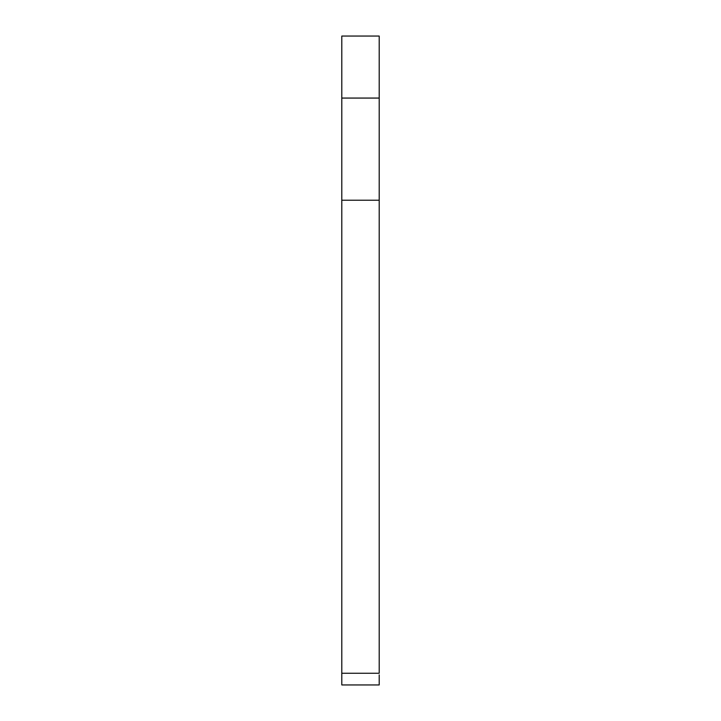 <?xml version="1.0" encoding="UTF-8"?>
<svg xmlns="http://www.w3.org/2000/svg" width="721" height="721" viewBox="0 0 721 721"><rect width="100%" height="100%" fill="white"/><g stroke="black" fill="none" stroke-linecap="round" stroke-linejoin="round"><path stroke-width="1.08" d="M341.799 36.05L341.799 98.065L379.201 98.065L379.201 36.05L341.799 36.05M341.799 98.065L341.799 200.231L379.201 200.231L379.201 98.065L341.799 98.065L341.799 36.239M341.799 109.069L341.799 673.261L379.201 673.261L379.201 200.231L341.799 200.231L341.799 684.95L379.201 684.95M379.201 109.069L379.201 673.261L341.799 673.261M379.201 36.239L379.201 98.065M379.201 674.883L379.201 684.761M341.799 674.883L341.799 684.761"/></g></svg>
